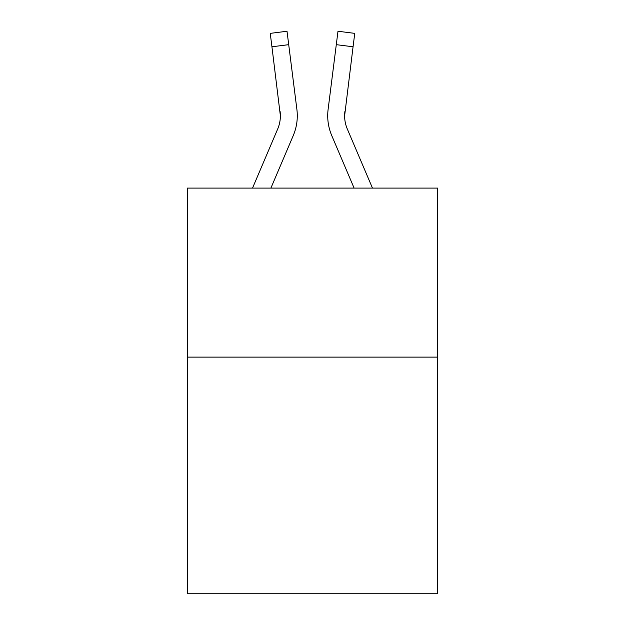 <?xml version="1.0" encoding="UTF-8"?>
<svg xmlns="http://www.w3.org/2000/svg" width="625" height="625" viewBox="0 0 625 625"><rect width="100%" height="100%" fill="white"/><g stroke="black" fill="none" stroke-linecap="round" stroke-linejoin="round"><path stroke-width="0.94" d="M437.578 357.125L437.578 593.75L187.422 593.75L187.422 188.102L437.578 188.102L437.578 357.125L187.422 357.125M293.234 135.625L270.891 188.102L293.234 135.625A50.703 50.703 -33.1 0 0 296.891 109.406L288.711 44.664L271.938 46.781L270.242 33.367L287.016 31.25L288.711 44.664M252.523 188.102L277.688 129A33.805 33.805 -22.9 0 0 280.383 115.82L271.938 46.781M297.227 118.219L297.289 116.156M296.633 107.375L296.891 109.406L296.633 107.375M372.477 188.102L347.312 129A33.805 33.805 22.9 0 1 344.617 115.82L353.062 46.781L336.289 44.664L337.984 31.25L354.758 33.367L353.062 46.781M331.766 135.625L354.109 188.102L331.766 135.625A50.703 50.703 33.2 0 1 328.109 109.406L336.289 44.664M327.773 118.234L327.711 115.734L327.773 118.234M344.656 117.414L344.883 111.523A33.805 33.805 33.2 0 0 347.312 129A33.805 33.805 33.2 0 1 344.617 115.82A33.805 33.805 33.2 0 0 347.312 129A33.805 33.805 33.2 0 1 344.617 115.82A33.805 33.805 33.2 0 0 347.312 129A33.805 33.805 33.2 0 1 344.617 115.82A33.805 33.805 33.2 0 0 347.312 129A33.805 33.805 33.2 0 1 344.617 115.82A33.805 33.805 33.2 0 0 347.312 129A33.805 33.805 33.2 0 1 344.617 115.82A33.805 33.805 33.2 0 0 347.312 129A33.805 33.805 33.2 0 1 344.617 115.82A33.805 33.805 33.2 0 0 347.312 129A33.805 33.805 33.2 0 1 344.617 115.82A33.805 33.805 33.2 0 0 347.312 129A33.805 33.805 33.2 0 1 344.617 115.82A33.805 33.805 33.2 0 0 347.312 129A33.805 33.805 33.2 0 1 344.617 115.82A33.805 33.805 33.2 0 0 347.312 129A33.805 33.805 33.2 0 1 344.617 115.82A33.805 33.805 33.2 0 0 347.312 129A33.805 33.805 33.2 0 1 344.617 115.82A33.805 33.805 33.2 0 0 347.312 129A33.805 33.805 33.2 0 1 344.617 115.82A33.805 33.805 33.2 0 0 347.312 129A33.805 33.805 33.2 0 1 344.617 115.82A33.805 33.805 33.2 0 0 347.312 129A33.805 33.805 33.2 0 1 344.617 115.82A33.805 33.805 33.2 0 0 347.312 129A33.805 33.805 33.2 0 1 344.617 115.82A33.805 33.805 33.2 0 0 347.312 129M277.688 129A33.805 33.805 -33.1 0 0 280.383 115.82A33.805 33.805 -33.1 0 1 277.688 129A33.805 33.805 -33.1 0 0 280.383 115.82A33.805 33.805 -33.1 0 1 277.688 129A33.805 33.805 -33.1 0 0 280.383 115.82A33.805 33.805 -33.1 0 1 277.688 129A33.805 33.805 -33.1 0 0 280.383 115.82A33.805 33.805 -33.1 0 1 277.688 129A33.805 33.805 -33.1 0 0 280.383 115.82A33.805 33.805 -33.1 0 1 277.688 129A33.805 33.805 -33.1 0 0 280.383 115.82A33.805 33.805 -33.1 0 1 277.688 129A33.805 33.805 -33.1 0 0 280.383 115.82A33.805 33.805 -33.1 0 1 277.688 129A33.805 33.805 -33.1 0 0 280.383 115.82A33.805 33.805 -33.1 0 1 277.688 129A33.805 33.805 -33.1 0 0 280.383 115.82A33.805 33.805 -33.1 0 1 277.688 129A33.805 33.805 -33.1 0 0 280.383 115.82A33.805 33.805 -33.1 0 1 277.688 129A33.805 33.805 -33.1 0 0 280.383 115.82A33.805 33.805 -33.1 0 1 277.688 129A33.805 33.805 -33.1 0 0 280.383 115.82A33.805 33.805 -33.1 0 1 277.688 129A33.805 33.805 -33.1 0 0 280.383 115.82A33.805 33.805 -33.1 0 1 277.688 129A33.805 33.805 -33.1 0 0 280.383 115.82A33.805 33.805 -33.1 0 1 277.688 129A33.805 33.805 -33.1 0 0 280.383 115.82A33.805 33.805 -33.1 0 1 277.688 129A33.805 33.805 -33.1 0 0 280.117 111.523L280.383 115.82M297.289 115.734L297.227 118.234L297.289 115.734M270.242 33.367L287.016 31.25M337.984 31.25L354.758 33.367"/></g></svg>
